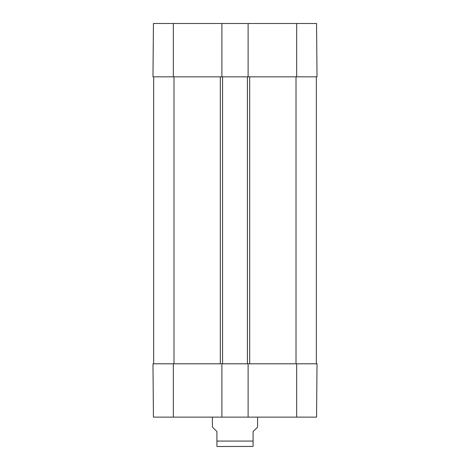 <?xml version="1.0" encoding="UTF-8"?>
<svg xmlns="http://www.w3.org/2000/svg" width="470" height="470" viewBox="0 0 470 470"><rect width="100%" height="100%" fill="white"/><g stroke="black" fill="none" stroke-linecap="round" stroke-linejoin="round"><path stroke-width="0.7" d="M173.312 23.5L153.443 23.5L152.973 76.827L221.893 76.827L221.893 23.5L173.312 23.5L173.312 76.827M316.557 23.5L248.107 23.5L248.107 76.827L317.027 76.827L316.557 23.5L317.027 76.827M221.893 23.5L248.107 23.5M153.138 58.521L153.038 69.907M152.973 363.798L153.443 417.125L221.893 417.125L221.893 363.798L152.973 363.798M296.688 363.798L248.107 363.798L248.107 417.125L316.557 417.125L317.027 363.798L296.688 363.798L296.688 417.125M248.107 417.125L221.893 417.125M153.655 76.827L153.655 363.798M221.893 363.798L248.107 363.798M316.345 76.827L316.345 363.798M248.107 76.827L247.426 76.827L247.426 363.798M247.426 76.827L222.574 76.827L222.574 363.798M222.574 76.827L221.893 76.827M212.405 417.125L212.405 427.065L216.923 431.589L216.923 446.424L217.827 446.5L253.077 446.424L253.077 431.589L257.595 427.065L257.595 417.125M296.688 76.827L296.688 23.5M173.312 363.798L173.312 417.125M296.012 76.827L296.012 363.798M249.688 76.827L249.688 363.798M220.312 76.827L220.312 363.798M173.988 363.798L173.988 76.827M216.923 441.077L253.077 441.077"/></g></svg>
